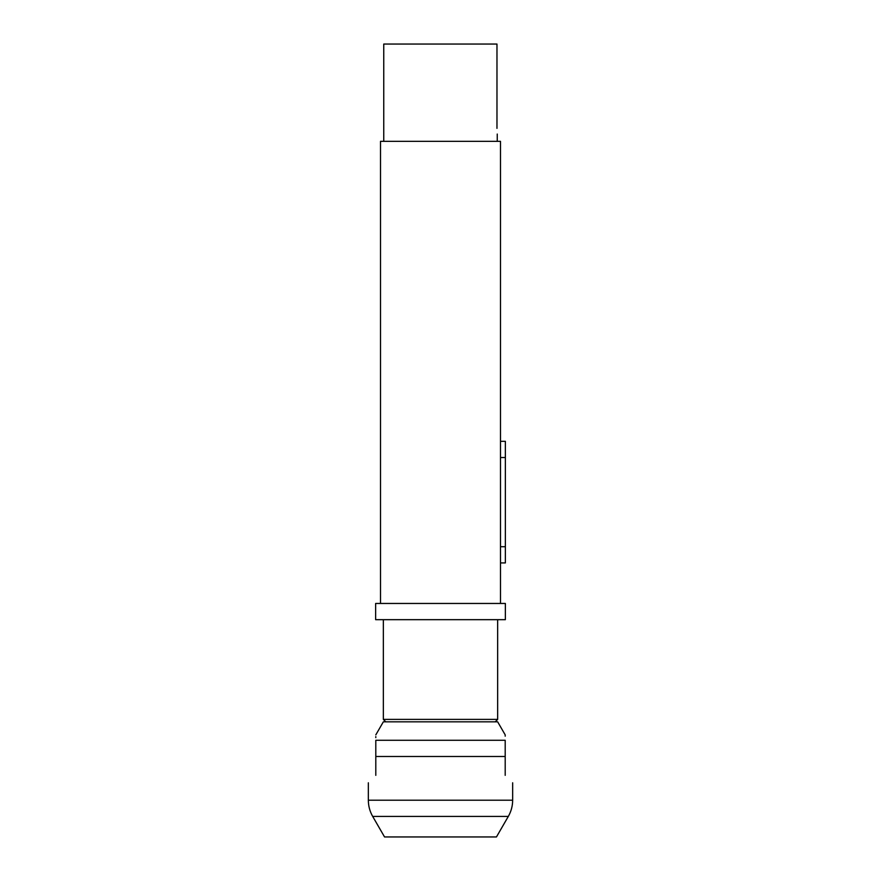 <?xml version="1.0" encoding="UTF-8"?>
<svg xmlns="http://www.w3.org/2000/svg" width="881" height="881" viewBox="0 0 881 881"><rect width="100%" height="100%" fill="white"/><g stroke="black" fill="none" stroke-linecap="round" stroke-linejoin="round"><path stroke-width="1.32" d="M505.364 603.463L505.364 619.673L375.636 619.673L375.636 603.463L505.364 603.463M500.496 603.463L500.496 141.334L380.504 141.334L380.504 603.463M500.496 441.315L505.364 441.315L505.364 562.926L500.496 562.926M383.345 619.673L383.345 719.392L497.655 719.392L497.655 619.673M375.802 734.886L383.345 721.825L497.655 721.825L505.198 734.886L505.198 736.175M375.802 756.493L375.802 740.282C375.802 733.201 375.802 733.201 375.802 740.282L505.198 740.282C505.198 733.201 505.198 733.201 505.198 740.282L505.198 756.493L375.802 756.493L375.802 775.335C365.934 785.202 365.934 785.202 375.802 775.335M375.802 736.604L375.802 737.639M440.5 836.95L384.545 836.95L372.685 816.423L508.315 816.423L496.455 836.95L440.5 836.95M505.198 775.335C515.066 785.202 515.066 785.202 505.198 775.335L505.198 756.493M496.972 128.362L496.972 44.05L383.753 44.05L383.753 141.334M497.247 134.044L497.247 141.334M505.364 546.705L500.496 546.705M505.364 457.525L500.496 457.525M368.346 782.791L368.346 800.212L512.654 800.212C512.632 805.994 511.178 811.401 508.315 816.423M385.779 721.825L383.345 719.392M368.346 800.212C368.368 805.994 369.822 811.401 372.685 816.423M512.654 782.791L512.654 800.212M495.221 721.825L497.655 719.392"/></g></svg>
